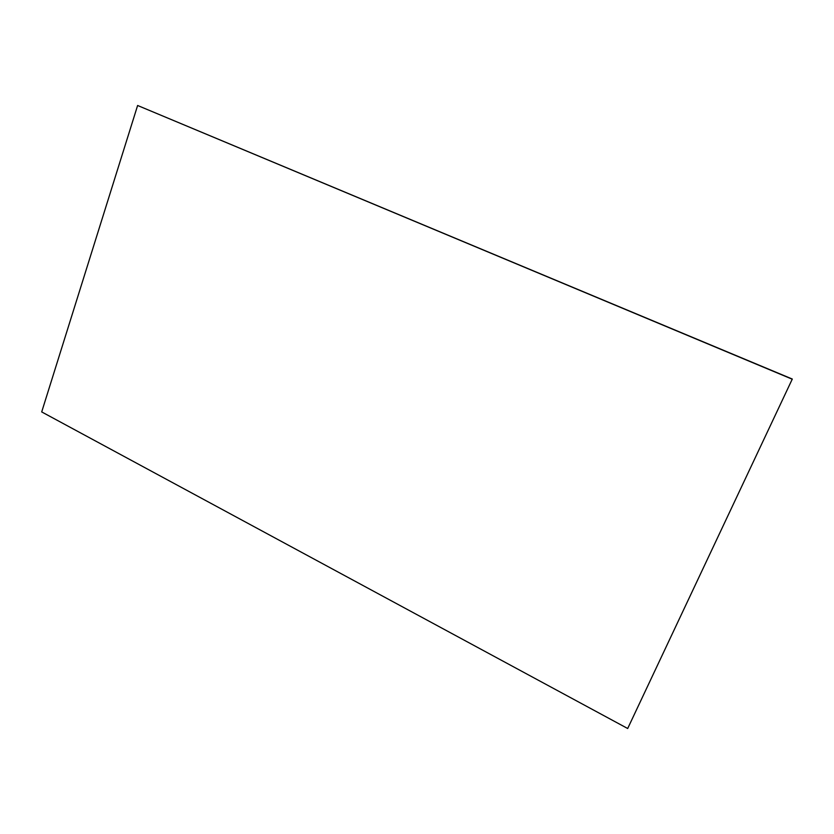 <?xml version="1.0" encoding="UTF-8"?>
<svg xmlns="http://www.w3.org/2000/svg" width="834" height="834" viewBox="0 0 834 834"><rect width="100%" height="100%" fill="white"/><g stroke="black" fill="none" stroke-linecap="round" stroke-linejoin="round"><path stroke-width="1.25" d="M792.175 379.178L137.62 105.491L41.7 411.923L627.689 728.509L792.3 379.043L137.62 105.491M792.3 379.043L627.689 728.509"/></g></svg>
